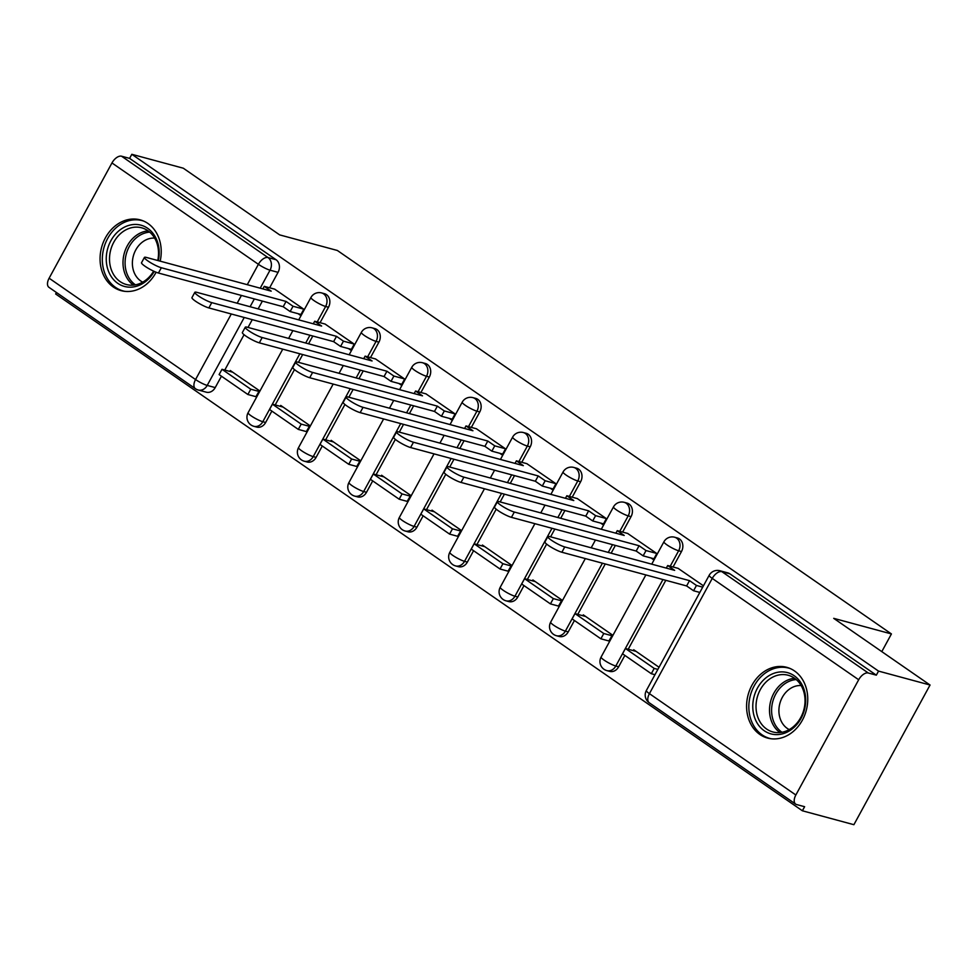 <?xml version="1.0" encoding="UTF-8"?>
<svg xmlns="http://www.w3.org/2000/svg" width="979" height="979" viewBox="0 0 979 979"><rect width="100%" height="100%" fill="white"/><g stroke="black" fill="none" stroke-linecap="round" stroke-linejoin="round"><path stroke-width="1.47" d="M320.06 322.691L328.491 307.247A9.398 7.722 -74.9 0 0 326.46 294.618A9.398 7.722 -74.9 0 0 324.477 293.7L321.626 292.929A9.398 7.722 105.1 0 1 323.608 293.859A9.398 7.722 105.1 0 1 325.64 306.476L317.22 321.92M370.49 357.592L378.91 342.148A9.398 7.722 -74.9 0 0 376.891 329.519A9.398 7.722 -74.9 0 0 374.896 328.601L372.057 327.83A9.398 7.722 105.1 0 1 374.039 328.748A9.398 7.722 105.1 0 1 376.071 341.377L367.639 356.821M420.921 392.493L429.34 377.037A9.398 7.722 -74.9 0 0 427.321 364.421A9.398 7.722 -74.9 0 0 425.327 363.49L422.487 362.732A9.398 7.722 105.1 0 1 424.47 363.65A9.398 7.722 105.1 0 1 426.501 376.279L418.07 391.722M471.352 427.395L479.771 411.939A9.398 7.722 -74.9 0 0 477.752 399.322A9.398 7.722 -74.9 0 0 475.757 398.392L472.906 397.633A9.398 7.722 105.1 0 1 474.901 398.551A9.398 7.722 105.1 0 1 476.92 411.18L468.5 426.624M521.77 462.296L530.202 446.84A9.398 7.722 -74.9 0 0 528.17 434.223A9.398 7.722 -74.9 0 0 526.188 433.293L523.337 432.534A9.398 7.722 105.1 0 1 525.331 433.452A9.398 7.722 105.1 0 1 527.351 446.069L518.931 461.525M572.201 497.197L580.633 481.741A9.398 7.722 -74.9 0 0 578.601 469.125A9.398 7.722 -74.9 0 0 576.619 468.195L573.767 467.424A9.398 7.722 105.1 0 1 575.762 468.354A9.398 7.722 105.1 0 1 577.781 480.97L569.362 496.426M622.632 532.099L631.051 516.643A9.398 7.722 -74.9 0 0 629.032 504.026A9.398 7.722 -74.9 0 0 627.037 503.096L624.198 502.325A9.398 7.722 105.1 0 1 626.181 503.255A9.398 7.722 105.1 0 1 628.212 515.872L619.78 531.328M673.062 567L681.482 551.544A9.398 7.722 -74.9 0 0 679.463 538.927A9.398 7.722 -74.9 0 0 677.468 537.997L674.629 537.226A9.398 7.722 105.1 0 1 676.611 538.156A9.398 7.722 105.1 0 1 678.643 550.773L670.211 566.229M759.851 734.458A36.651 30.104 -74.9 0 0 767.609 738.08A36.651 30.104 -74.9 0 0 804.579 715.478A36.651 30.104 -74.9 0 0 794.483 670.933A36.651 30.104 -74.9 0 0 786.724 667.311A36.651 30.104 -74.9 0 0 749.755 689.914A36.651 30.104 -74.9 0 0 759.851 734.458M160.177 261.148A36.651 30.104 -74.9 0 0 147.964 223.493A36.651 30.104 -74.9 0 0 140.205 219.871A36.651 30.104 -74.9 0 0 103.236 242.474A36.651 30.104 -74.9 0 0 113.331 287.018A36.651 30.104 -74.9 0 0 121.09 290.641A36.651 30.104 -74.9 0 0 156.114 272.235M56.452 292.525L55.656 293.981L802.388 810.783L804.616 806.708L796.588 804.542A9.398 5.152 124.7 0 1 795.682 804.126A9.398 5.152 124.7 0 1 795.854 794.997L858.681 679.756L712.247 578.405L649.42 693.646L795.854 794.997M930.05 685.019L878.542 671.104L131.822 154.303L183.318 168.217L279.651 234.887L337.363 250.477L891.428 633.939L833.716 618.349L930.05 685.019L853.896 824.697L802.388 810.783M49.121 278.207L195.555 379.546A9.398 5.152 124.7 0 0 195.384 388.675L48.95 287.324A9.398 5.152 -55.3 0 1 49.121 278.207L111.961 162.955A9.398 5.152 -55.3 0 1 121.567 156.212L129.595 158.378L276.029 259.716A9.398 7.722 105.1 0 1 278.06 272.346L269.629 287.789M262.372 301.116L258.126 308.887M252.264 319.656L248.017 327.439M244.065 334.696L224.778 370.05M221.438 376.205L215.221 387.586L207.205 385.42A9.398 7.722 105.1 0 1 198.284 390.021L206.312 392.187A9.398 7.722 -74.9 0 0 215.221 387.586M129.595 158.378L131.822 154.303M876.327 675.167L729.893 573.829A9.398 7.722 -74.9 0 0 727.899 572.899L719.871 570.733A9.398 7.722 105.1 0 1 721.866 571.663L868.3 673.001L876.327 675.167L878.542 671.104M868.3 673.001A9.398 5.152 124.7 0 0 858.681 679.756M703.448 585.809L678.104 568.358M659.038 667.262L633.731 649.75L633.254 650.619M608.901 640.976L612.401 634.979L583.3 614.849L582.823 615.718M651.096 557.993L653.47 559.645L656.799 553.539L627.674 533.457M558.483 606.074L561.97 600.078L532.882 579.947L532.405 580.816M600.665 523.092L603.04 524.744L606.38 518.637L577.255 498.556M508.052 571.173L511.54 565.177L482.451 545.046L481.974 545.915M550.235 488.203L552.621 489.843L555.95 483.736L526.824 463.654M457.621 536.272L461.109 530.275L432.02 510.145L431.543 511.014M499.816 453.301L502.19 454.941L505.519 448.835L476.394 428.753M407.191 501.37L410.678 495.374L381.59 475.243L381.112 476.112M449.385 418.4L451.76 420.04L455.088 413.933L425.963 393.852M356.76 466.469L360.26 460.473L331.159 440.342L330.682 441.211M398.955 383.499L401.329 385.139L404.657 379.032L375.532 358.95M306.329 431.58L309.829 425.571L280.728 405.441L280.251 406.322M348.524 348.597L350.898 350.237L354.227 344.131L325.101 324.061M255.911 396.679L259.398 390.682L230.31 370.539L229.832 371.42M298.093 313.696L300.48 315.336L303.808 309.229L274.683 289.16M312.803 336.005L308.556 343.788M302.695 354.557L298.448 362.34M294.495 369.597L275.209 404.951M271.856 411.094L265.652 422.487L262.8 421.716A9.398 7.722 105.1 0 1 253.891 426.318L256.731 427.089A9.398 7.722 -74.9 0 0 265.652 422.487M363.233 370.906L358.987 378.689M353.113 389.458L348.879 397.241M344.914 404.498L325.64 439.852M322.287 445.996L316.082 457.389L313.231 456.618A9.398 7.722 105.1 0 1 304.322 461.219L307.161 461.99A9.398 7.722 -74.9 0 0 316.082 457.389M413.652 405.808L409.418 413.591M403.544 424.36L399.31 432.143M395.345 439.4L376.071 474.754M372.718 480.897L366.513 492.29L363.662 491.519A9.398 7.722 105.1 0 1 354.741 496.12L357.592 496.891A9.398 7.722 -74.9 0 0 366.513 492.29M464.083 440.709L459.849 448.492M453.975 459.261L449.728 467.044M445.775 474.301L426.501 509.655M423.148 515.798L416.932 527.192L414.093 526.421A9.398 7.722 105.1 0 1 405.171 531.022L408.023 531.793A9.398 7.722 -74.9 0 0 416.932 527.192M514.513 475.61L510.267 483.393M504.405 494.162L500.159 501.946M496.206 509.202L476.932 544.557M473.579 550.7L467.362 562.093L464.523 561.322A9.398 7.722 105.1 0 1 455.602 565.923L458.453 566.694A9.398 7.722 -74.9 0 0 467.362 562.093M564.944 510.512L560.698 518.295M554.836 529.064L550.59 536.835M546.637 544.091L527.351 579.458M523.998 585.601L517.793 596.994L514.942 596.223A9.398 7.722 105.1 0 1 506.033 600.825L508.872 601.583A9.398 7.722 -74.9 0 0 517.793 596.994M615.375 545.413L611.129 553.196M605.267 563.953L577.781 614.359M574.428 620.502L568.224 631.896L565.372 631.125A9.398 7.722 105.1 0 1 556.464 635.726L559.303 636.485A9.398 7.722 -74.9 0 0 568.224 631.896M665.806 580.314L628.212 649.261M624.859 655.404L618.655 666.797L615.803 666.026A9.398 7.722 105.1 0 1 606.882 670.615L609.733 671.386A9.398 7.722 -74.9 0 0 618.655 666.797M881.798 651.622L891.428 633.939M564.761 546.943L561.873 552.242A10.806 1.725 -151.4 0 1 550.896 547.041A10.806 1.725 -151.4 0 1 544.948 541.913L547.836 536.627A10.806 1.725 28.6 0 0 553.784 541.754A10.806 1.725 28.6 0 0 564.761 546.943L689.51 580.645L696.461 585.454L693.573 590.753L699.838 592.442M678.3 568.407L667.69 565.544L674.641 570.353L549.892 536.651A10.806 1.725 28.6 0 0 547.836 536.627M667.69 565.544L666.295 568.101M702.714 587.143L696.461 585.454M636.105 651.39L625.422 648.502L622.546 653.801L651.316 673.711L654.988 674.702M625.422 648.502L654.192 668.412L651.316 673.711M657.864 669.403L654.192 668.412M561.873 552.242L686.622 585.944L693.573 590.753M686.622 585.944L689.51 580.645M790.64 730.077A31.72 26.041 105.1 0 1 755.347 719.516A31.72 26.041 105.1 0 1 767.83 676.44A31.72 26.041 105.1 0 1 803.123 687.001A31.72 26.041 105.1 0 1 790.64 730.077M769.971 678.777A29.37 24.12 -74.9 0 0 756.069 708.331A29.37 24.12 -74.9 0 0 772.872 731.962A29.37 24.12 -74.9 0 0 791.081 728.437A29.37 24.12 -74.9 0 0 804.983 698.884A29.37 24.12 -74.9 0 0 788.193 675.253A29.37 24.12 -74.9 0 0 769.971 678.777M789.245 729.588A23.129 18.993 105.1 0 1 778.905 710.228A23.129 18.993 105.1 0 1 789.894 688.824A23.129 18.993 105.1 0 1 801.14 685.545M790.286 668.584A36.419 29.908 -74.9 0 0 788.731 668.106A36.419 29.908 -74.9 0 0 766.141 672.463A36.419 29.908 -74.9 0 0 748.898 709.114A36.419 29.908 -74.9 0 0 769.739 738.411A36.419 29.908 -74.9 0 0 771.317 738.778M154.241 271.44A31.72 26.041 105.1 0 1 144.121 282.637A31.72 26.041 105.1 0 1 108.828 272.064A31.72 26.041 105.1 0 1 121.31 228.988A31.72 26.041 105.1 0 1 149.567 229.759A31.72 26.041 105.1 0 1 158.329 260.659M157.766 260.5A29.37 24.12 -74.9 0 0 141.674 227.813A29.37 24.12 -74.9 0 0 123.452 231.325A29.37 24.12 -74.9 0 0 109.55 260.879A29.37 24.12 -74.9 0 0 126.352 284.51A29.37 24.12 -74.9 0 0 144.562 280.997A29.37 24.12 -74.9 0 0 153.642 271.159M142.726 282.148A23.129 18.993 105.1 0 1 132.385 262.788A23.129 18.993 105.1 0 1 143.375 241.385A23.129 18.993 105.1 0 1 154.621 238.105M143.766 221.132A36.419 29.908 -74.9 0 0 142.212 220.654A36.419 29.908 -74.9 0 0 119.622 225.023A36.419 29.908 -74.9 0 0 102.379 261.662A36.419 29.908 -74.9 0 0 123.219 290.971A36.419 29.908 -74.9 0 0 124.798 291.338M514.33 512.041L511.442 517.34A10.806 1.725 -151.4 0 1 500.465 512.139A10.806 1.725 -151.4 0 1 494.53 507.012L497.405 501.725A10.806 1.725 28.6 0 0 503.353 506.853A10.806 1.725 28.6 0 0 514.33 512.041L639.079 545.744L646.03 550.553L643.142 555.852L653.948 558.764M627.869 533.506L617.259 530.642L624.21 535.452L499.461 501.75A10.806 1.725 28.6 0 0 497.405 501.725M617.259 530.642L615.864 533.2M656.64 553.416L646.03 550.553M585.687 616.489L575.003 613.6L572.115 618.899L600.886 638.81L609.097 641.025M575.003 613.6L603.774 633.511L600.886 638.81M611.985 635.738L603.774 633.511M511.442 517.34L636.191 551.042L643.142 555.852M636.191 551.042L639.079 545.744M463.899 477.14L461.023 482.439A10.806 1.725 -151.4 0 1 450.046 477.238A10.806 1.725 -151.4 0 1 444.099 472.123L446.987 466.824A10.806 1.725 28.6 0 0 452.922 471.951A10.806 1.725 28.6 0 0 463.899 477.14L588.648 510.842L595.599 515.652L592.711 520.95L603.517 523.863M577.439 498.605L566.829 495.741L573.78 500.55L449.031 466.848A10.806 1.725 28.6 0 0 446.987 466.824M566.829 495.741L565.434 498.299M606.209 518.527L595.599 515.652M535.256 581.587L524.573 578.699L521.685 583.998L550.455 603.908L558.666 606.123M524.573 578.699L553.343 598.61L550.455 603.908M561.554 600.837L553.343 598.61M461.023 482.439L585.76 516.141L592.711 520.95M585.76 516.141L588.648 510.842M413.481 442.239L410.593 447.538A10.806 1.725 -151.4 0 1 399.616 442.337A10.806 1.725 -151.4 0 1 393.668 437.221L396.556 431.923A10.806 1.725 28.6 0 0 402.504 437.05A10.806 1.725 28.6 0 0 413.481 442.239L538.23 475.941L545.168 480.75L542.293 486.049L553.098 488.974M527.02 463.716L516.398 460.84L523.349 465.649L398.612 431.947A10.806 1.725 28.6 0 0 396.556 431.923M516.398 460.84L515.015 463.397M555.791 483.626L545.168 480.75M484.825 546.686L474.142 543.798L471.254 549.097L500.024 569.007L508.248 571.234M474.142 543.798L502.912 563.72L500.024 569.007M511.124 565.935L502.912 563.72M410.593 447.538L535.342 481.24L542.293 486.049M535.342 481.24L538.23 475.941M363.05 407.337L360.162 412.636A10.806 1.725 -151.4 0 1 349.185 407.435A10.806 1.725 -151.4 0 1 343.237 402.32L346.125 397.021A10.806 1.725 28.6 0 0 352.073 402.149A10.806 1.725 28.6 0 0 363.05 407.337L487.799 441.039L494.75 445.849L491.862 451.148L502.668 454.072M476.589 428.814L465.98 425.938L472.93 430.748L348.181 397.046A10.806 1.725 28.6 0 0 346.125 397.021M465.98 425.938L464.584 428.496M505.36 448.725L494.75 445.849M434.395 511.784L423.711 508.909L420.823 514.195L449.594 534.106L457.817 536.333M423.711 508.909L452.482 528.819L449.594 534.106M460.705 531.034L452.482 528.819M360.162 412.636L484.911 446.338L491.862 451.148M484.911 446.338L487.799 441.039M312.619 372.436L309.731 377.735A10.806 1.725 -151.4 0 1 298.754 372.546A10.806 1.725 -151.4 0 1 292.807 367.419L295.695 362.12A10.806 1.725 28.6 0 0 301.642 367.247A10.806 1.725 28.6 0 0 312.619 372.436L437.368 406.138L444.319 410.947L441.431 416.246L452.237 419.171M426.159 393.913L415.549 391.037L422.5 395.846L297.751 362.144A10.806 1.725 28.6 0 0 295.695 362.12M415.549 391.037L414.154 393.595M454.929 413.823L444.319 410.947M383.964 476.883L373.28 474.007L370.392 479.294L399.163 499.204L407.386 501.432M373.28 474.007L402.051 493.918L399.163 499.204M410.274 496.133L402.051 493.918M309.731 377.735L434.48 411.437L441.431 416.246M434.48 411.437L437.368 406.138M262.188 337.535L259.3 342.834A10.806 1.725 -151.4 0 1 248.323 337.645A10.806 1.725 -151.4 0 1 242.376 332.517L245.264 327.219A10.806 1.725 28.6 0 0 251.211 332.346A10.806 1.725 28.6 0 0 262.188 337.535L386.938 371.237L393.888 376.058L391 381.345L401.806 384.27M375.728 359.012L365.118 356.136L372.069 360.957L247.32 327.243A10.806 1.725 28.6 0 0 245.264 327.219M365.118 356.136L363.723 358.693M404.498 378.922L393.888 376.058M333.533 441.982L322.862 439.106L319.974 444.393L348.744 464.303L356.956 466.53M322.862 439.106L351.632 459.016L348.744 464.303M359.844 461.231L351.632 459.016M259.3 342.834L384.049 376.536L391 381.345M384.049 376.536L386.938 371.237M211.758 302.633L208.87 307.932A10.806 1.725 -151.4 0 1 197.905 302.744A10.806 1.725 -151.4 0 1 191.957 297.616L194.833 292.317A10.806 1.725 28.6 0 0 200.781 297.445A10.806 1.725 28.6 0 0 211.758 302.633L336.507 336.348L343.458 341.157L340.57 346.444L351.375 349.368M325.297 324.11L314.687 321.247L321.638 326.056L196.889 292.354A10.806 1.725 28.6 0 0 194.833 292.317M314.687 321.247L313.292 323.792M354.068 344.021L343.458 341.157M283.115 407.093L272.431 404.205L269.543 409.491L298.314 429.402L306.525 431.629M272.431 404.205L301.202 424.115L298.314 429.402M309.413 426.33L301.202 424.115M208.87 307.932L333.619 341.634L340.57 346.444M333.619 341.634L336.507 336.348M161.339 267.744L158.451 273.031A10.806 1.725 -151.4 0 1 147.474 267.842A10.806 1.725 -151.4 0 1 141.527 262.715L144.415 257.416A10.806 1.725 28.6 0 0 150.362 262.543A10.806 1.725 28.6 0 0 161.339 267.744L286.076 301.446L293.027 306.256L290.139 311.542L300.945 314.467M274.866 289.209L264.257 286.345L271.207 291.155L146.458 257.453A10.806 1.725 28.6 0 0 144.415 257.416M264.257 286.345L262.861 288.891M303.637 309.119L293.027 306.256M232.684 372.191L222 369.303L219.112 374.59L247.883 394.5L256.094 396.728M222 369.303L250.771 389.214L247.883 394.5M258.982 391.429L250.771 389.214M158.451 273.031L283.2 306.733L290.139 311.542M283.2 306.733L286.076 301.446M328.491 307.247L325.64 306.476A9.398 1.505 -151.4 0 1 314.002 300.602A9.398 1.505 28.6 0 1 310.918 297.506L298.73 319.864M378.91 342.148L376.071 341.377A9.398 1.505 -151.4 0 1 364.421 335.503A9.398 1.505 28.6 0 1 361.349 332.395L349.16 354.765M429.34 377.037L426.501 376.279A9.398 1.505 -151.4 0 1 414.851 370.405A9.398 1.505 28.6 0 1 411.78 367.296L399.591 389.666M479.771 411.939L476.92 411.18A9.398 1.505 -151.4 0 1 465.282 405.306A9.398 1.505 28.6 0 1 462.21 402.198L450.022 424.568M530.202 446.84L527.351 446.069A9.398 1.505 -151.4 0 1 515.713 440.207A9.398 1.505 28.6 0 1 512.641 437.099L500.44 459.469M580.633 481.741L577.781 480.97A9.398 1.505 -151.4 0 1 566.143 475.096A9.398 1.505 28.6 0 1 563.06 472L550.871 494.371M631.051 516.643L628.212 515.872A9.398 1.505 -151.4 0 1 616.574 509.998A9.398 1.505 28.6 0 1 613.49 506.902L601.302 529.26M681.482 551.544L678.643 550.773A9.398 1.505 -151.4 0 1 666.993 544.899A9.398 1.505 28.6 0 1 663.921 541.803L651.733 564.161M278.06 272.346L270.033 270.18L260.218 288.181M254.344 298.938L250.11 306.721M244.236 317.49L207.205 385.42A9.398 1.505 28.6 0 1 195.555 379.546L231.301 313.99M237.163 303.233L241.409 295.45M247.283 284.681L258.395 264.306L111.961 162.955M309.951 335.246L305.705 343.029M299.843 353.786L262.8 421.716A9.398 1.505 28.6 0 1 251.162 415.842A9.398 1.505 28.6 0 1 248.091 412.746A9.398 9.398 0 0 0 253.891 426.318M360.382 370.148L356.136 377.918M350.274 388.687L313.231 456.618A9.398 1.505 28.6 0 1 301.593 450.744A9.398 1.505 28.6 0 1 298.522 447.648A9.398 9.398 0 0 0 304.322 461.219M410.813 405.037L406.566 412.82M400.705 423.589L363.662 491.519A9.398 1.505 28.6 0 1 352.024 485.645A9.398 1.505 28.6 0 1 348.94 482.549A9.398 9.398 0 0 0 354.741 496.12M461.244 439.938L456.997 447.721M451.123 458.49L414.093 526.421A9.398 1.505 28.6 0 1 402.455 520.547A9.398 1.505 28.6 0 1 399.371 517.45A9.398 9.398 0 0 0 405.171 531.022M511.662 474.839L507.428 482.623M501.554 493.392L464.523 561.322A9.398 1.505 28.6 0 1 452.873 555.448A9.398 1.505 28.6 0 1 449.802 552.352A9.398 9.398 0 0 0 455.602 565.923M562.093 509.741L557.859 517.524M551.985 528.293L514.942 596.223A9.398 1.505 28.6 0 1 503.304 590.349A9.398 1.505 28.6 0 1 500.232 587.253A9.398 9.398 0 0 0 506.033 600.825M612.524 544.642L608.277 552.425M602.415 563.194L565.372 631.125A9.398 1.505 28.6 0 1 553.735 625.251A9.398 1.505 28.6 0 1 550.663 622.154A9.398 9.398 0 0 0 556.464 635.726M662.954 579.544L615.803 666.026A9.398 1.505 28.6 0 1 604.165 660.152A9.398 1.505 28.6 0 1 601.094 657.056A9.398 9.398 0 0 0 606.882 670.615M729.893 573.829L721.866 571.663A9.398 5.152 -55.3 0 0 712.247 578.405A9.398 1.505 -151.4 0 1 709.175 575.309L646.336 690.55A9.398 9.398 0 0 0 649.248 702.775L795.682 804.126M276.029 259.716L268.013 257.55A9.398 7.722 105.1 0 1 270.033 270.18A9.398 1.505 28.6 0 1 258.395 264.306A9.398 5.152 -55.3 0 1 268.013 257.55L121.567 156.212M649.248 702.775A9.398 5.152 124.7 0 1 649.42 693.646A9.398 1.505 -151.4 0 1 646.336 690.55M779.945 732.561A29.37 24.12 105.1 0 1 783.457 682.412A29.37 24.12 105.1 0 1 794.605 678.288M796.221 679.561A28.403 23.325 -74.9 0 0 785.085 683.575A28.403 23.325 -74.9 0 0 771.66 708.27A28.403 23.325 -74.9 0 0 781.976 732.28M133.425 285.122A29.37 24.12 105.1 0 1 136.938 234.972A29.37 24.12 105.1 0 1 148.086 230.848M149.701 232.121A28.403 23.325 -74.9 0 0 138.565 236.135A28.403 23.325 -74.9 0 0 125.141 260.818A28.403 23.325 -74.9 0 0 135.457 284.84M601.094 657.056L645.859 574.93M674.629 537.226A9.398 9.398 0 0 0 663.921 541.803M550.663 622.154L585.32 558.568M591.194 547.812L595.44 540.029M624.198 502.325A9.398 9.398 0 0 0 613.49 506.902M500.232 587.253L534.889 523.667M540.763 512.91L545.009 505.127M573.767 467.424A9.398 9.398 0 0 0 563.06 472M449.802 552.352L484.47 488.766M490.332 478.009L494.579 470.226M523.337 432.534A9.398 9.398 0 0 0 512.641 437.099M399.371 517.45L434.04 453.864M439.901 443.108L444.148 435.325M472.906 397.633A9.398 9.398 0 0 0 462.21 402.198M348.94 482.549L383.609 418.975M389.483 408.206L393.717 400.423M422.487 362.732A9.398 9.398 0 0 0 411.78 367.296M298.522 447.648L333.178 384.074M339.052 373.305L343.286 365.522M372.057 327.83A9.398 9.398 0 0 0 361.349 332.395M248.091 412.746L282.747 349.173M288.621 338.404L292.868 330.621M321.626 292.929A9.398 9.398 0 0 0 310.918 297.506M195.384 388.675A9.398 9.398 0 0 0 198.284 390.021M719.871 570.733A9.398 9.398 0 0 0 709.175 575.309M788.731 668.106L789.943 668.437M769.739 738.411L770.95 738.741M142.212 220.654L143.423 220.985M123.219 290.971L124.431 291.301"/></g></svg>
